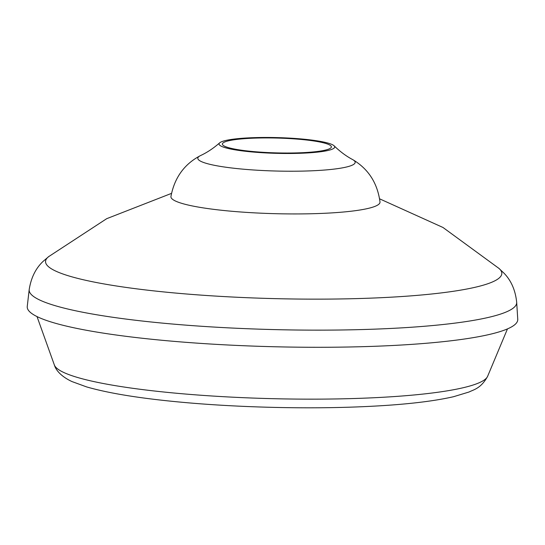 <?xml version="1.0" encoding="UTF-8"?>
<svg xmlns="http://www.w3.org/2000/svg" width="545" height="545" viewBox="0 0 545 545"><rect width="100%" height="100%" fill="white"/><g stroke="black" fill="none" stroke-linecap="round" stroke-linejoin="round"><path stroke-width="0.82" d="M200.104 155.795C184.169 164.283 174.454 177.847 170.946 196.479A104.579 14.238 1.5 0 0 231.686 211.256A104.579 14.238 1.5 0 0 380.001 201.957C377.481 183.168 368.488 169.114 353.017 159.794A78.705 10.716 -178.5 0 1 326.366 169.89A78.705 10.716 -178.5 0 1 243.54 169.209A78.705 10.716 -178.5 0 1 200.11 155.788A78.705 10.716 -178.5 0 1 200.628 155.529C207.093 152.525 213.442 148.294 219.676 142.845A57.859 7.875 -178.5 0 1 277.092 137.599A57.859 7.875 -178.5 0 1 334.153 145.842A57.859 7.875 -178.5 0 1 311.406 152.682A57.859 7.875 -178.5 0 1 252.662 152.007A57.859 7.875 -178.5 0 1 219.676 142.845M499.131 268.542A228.226 31.079 -178.5 0 1 411.087 295.86A228.226 31.079 -178.5 0 1 178.133 293.285A228.226 31.079 -178.5 0 1 48.505 256.736L106.711 218.674L171.491 193.386M29.198 289.565A243.847 33.204 -178.5 0 0 170.837 323.887A243.847 33.204 -178.5 0 0 516.687 302.332L517.75 319.295A245.352 33.409 -178.5 0 1 169.761 340.986A245.352 33.409 -178.5 0 1 27.25 306.454L29.198 289.565C31.079 277.65 35.779 268.201 43.287 261.212L49.098 256.279M254.059 151.633A54.514 7.426 -178.5 0 1 222.401 143.948A54.514 7.426 -178.5 0 1 277.078 138.055A54.514 7.426 -178.5 0 1 331.374 146.803A54.514 7.426 -178.5 0 1 254.059 151.633M334.153 145.842C340.087 151.612 346.204 156.163 352.506 159.508A78.705 10.716 -178.5 0 1 353.017 159.794M507.463 328.901L487.625 376.309A217.012 29.553 -178.5 0 1 180.163 393.579A217.012 29.553 -178.5 0 1 54.35 364.959L37.019 316.577M379.627 198.836L442.99 227.483L499.138 268.542M516.687 302.332C515.434 290.335 511.237 280.655 504.098 273.277L498.559 268.045M487.625 376.309C480.86 388.728 473.292 389.73 469.15 391.971L453.59 396.699C431.81 401.692 401.386 405.03 362.316 406.706C307.727 409.097 240.87 407.531 185.402 402.571C142.538 398.763 109.6 393.538 86.587 386.902L71.94 381.555C61.898 376.874 56.012 370.689 54.35 364.959"/></g></svg>
